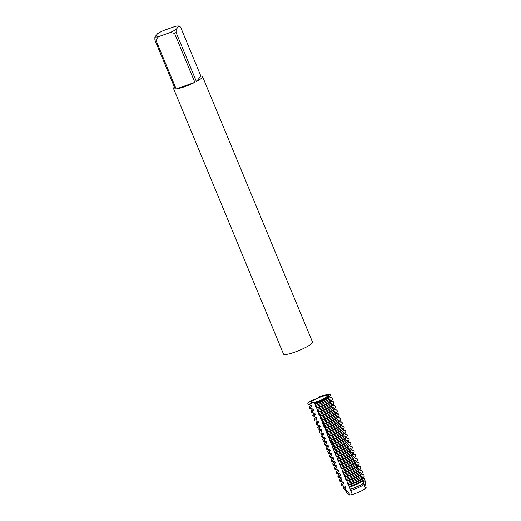 <?xml version="1.0" encoding="UTF-8"?>
<svg xmlns="http://www.w3.org/2000/svg" width="521" height="521" viewBox="0 0 521 521"><rect width="100%" height="100%" fill="white"/><g stroke="black" fill="none" stroke-linecap="round" stroke-linejoin="round"><path stroke-width="0.78" d="M178.892 26.05L180.572 27.079L200.878 76.099L196.404 81.53L176.098 32.51L176.085 29.456L178.892 26.05A13.455 2.24 157.5 0 0 175.29 26.356L163.555 30.511A13.455 2.24 157.5 0 0 157.687 33.565L154.88 36.971L154.893 40.019L175.199 89.045A15.695 2.618 157.5 0 1 173.539 88.577A15.695 2.618 157.5 0 1 173.903 87.58A15.695 2.618 157.5 0 1 174.385 87.072M200.878 76.099A15.695 2.618 157.5 0 1 202.539 76.567A15.695 2.618 157.5 0 1 202.174 77.564A15.695 2.618 157.5 0 1 196.404 81.53M202.539 76.567L312.522 342.089A15.695 2.618 157.5 0 1 312.157 343.085A15.695 2.618 157.5 0 1 296.82 351.395A15.695 2.618 157.5 0 1 283.522 354.104L173.539 88.577M176.15 88.961L155.851 39.941L158.488 36.665L170.217 32.51L174.548 33.318L194.854 82.338L176.15 88.961A15.695 2.618 157.5 0 0 194.854 82.338M176.085 29.456A13.455 2.24 157.5 0 1 170.217 32.51M158.488 36.665A13.455 2.24 157.5 0 1 154.88 36.971M176.098 32.51A15.695 2.618 157.5 0 1 174.548 33.318M155.851 39.941A15.695 2.618 157.5 0 1 154.893 40.019M327.142 396.338A8.85 1.478 157.5 0 1 318.494 401.02A8.85 1.478 157.5 0 1 310.998 402.544A8.85 1.478 157.5 0 1 311.2 401.984A8.85 1.478 157.5 0 1 319.848 397.302A8.85 1.478 157.5 0 1 327.351 395.771A8.85 1.478 157.5 0 1 327.142 396.338M363.86 482.928L363.345 480.701L362.525 480.303L362.03 479.112L362.766 478.05L362.277 476.858L360.845 476.253L360.35 475.061L361.086 473.999L360.597 472.808L359.164 472.195L358.669 471.004L359.405 469.942L358.917 468.75L357.484 468.138L356.989 466.953L357.732 465.885L357.237 464.699L355.804 464.087L355.309 462.895L356.051 461.834L355.556 460.642L354.124 460.03L353.629 458.845L354.371 457.777L353.876 456.591L352.443 455.979L351.955 454.787L352.691 453.726L352.196 452.534L350.763 451.922L350.275 450.73L351.011 449.669L350.516 448.483L349.09 447.871L348.595 446.679L349.33 445.618L348.842 444.426L347.409 443.814L346.914 442.622L347.65 441.561L347.162 440.369L345.729 439.763L345.234 438.571L345.977 437.51L345.482 436.318L344.049 435.706L343.554 434.514L344.296 433.452L343.801 432.261L342.369 431.648L341.874 430.463L342.616 429.402L342.121 428.21L340.688 427.598L340.2 426.406L340.936 425.344L340.441 424.153L339.008 423.54L338.52 422.355L339.256 421.287L338.761 420.102L337.328 419.49L336.84 418.298L337.575 417.236L337.08 416.045L335.654 415.432L335.159 414.247L335.895 413.179L335.407 411.994L333.974 411.382L333.479 410.19L334.215 409.128L333.727 407.936L332.294 407.324L331.799 406.133L332.541 405.071L332.046 403.886L330.614 403.274L330.119 402.082L330.861 401.02L330.366 399.828L328.933 399.216A10.648 1.778 157.5 0 1 317.966 404.563A10.648 1.778 157.5 0 1 315.557 405.351L316.071 407.8L316.742 408.217L317.751 411.85L318.422 412.274L318.937 414.716L320.102 416.325L320.617 418.773L321.783 420.382L322.297 422.824L323.456 424.433L323.977 426.881L325.137 428.49L327.826 436.181L328.497 436.598L329.506 440.232L330.177 440.649L330.692 443.097L331.857 444.706L332.372 447.155L333.538 448.757L334.052 451.206L335.218 452.814L335.732 455.263L336.892 456.871L337.413 459.314L338.572 460.922L339.581 464.556L340.252 464.979L341.262 468.613L341.932 469.03L342.942 472.671L343.613 473.088L344.127 475.53L345.293 477.138L345.807 479.587L346.973 481.196L347.487 483.644L348.647 485.246L350.223 489.186A11.045 1.843 -22.5 0 0 352.567 488.411A11.045 1.843 -22.5 0 0 363.86 482.928L365.423 488.464A9.586 1.596 157.5 0 1 352.281 494.494L350.164 494.95A9.586 1.596 157.5 0 1 348.419 494.794L345.703 491.082A10.674 1.778 157.5 0 1 345.644 490.906M328.933 399.216L328.438 398.024L329.181 396.963L328.933 396.37A3.81 0.638 157.5 0 1 327.299 396.494A3.81 0.638 157.5 0 1 330.49 394.482L330.731 395.074L329.624 396.592L330.119 397.777L331.923 397.94L332.411 399.132L331.304 400.642L331.799 401.834L333.596 401.997L334.091 403.189L332.984 404.7L333.479 405.885L335.277 406.048L335.771 407.24L334.664 408.751L335.159 409.942L336.957 410.105L337.452 411.297L336.345 412.808L336.84 413.993L338.637 414.162L339.132 415.348L338.025 416.859L338.513 418.05L340.317 418.213L340.812 419.405L339.705 420.916L340.193 422.108L341.997 422.27L342.486 423.456L341.379 424.967L341.874 426.158L343.678 426.321L344.166 427.513L343.059 429.024L343.554 430.216L345.358 430.379L345.846 431.564L344.739 433.075L345.234 434.267L347.032 434.429L347.527 435.621L346.419 437.132L346.914 438.324L348.712 438.487L349.207 439.678L348.1 441.189L348.595 442.375L350.392 442.537L350.887 443.729L349.78 445.24L350.268 446.432L352.072 446.595L352.567 447.786L351.46 449.297L351.949 450.483L353.752 450.645L354.247 451.837L353.14 453.348L353.629 454.54L355.433 454.703L355.921 455.895L354.814 457.405L355.309 458.591L357.113 458.76L357.601 459.945L356.494 461.456L356.989 462.648L358.787 462.811L359.282 464.003L358.174 465.513L358.669 466.705L360.467 466.868L360.962 468.053L359.855 469.564L360.35 470.756L362.147 470.919L362.642 472.111L361.535 473.622L362.03 474.813L363.827 474.976L364.322 476.161L363.215 477.679L363.704 478.864L364.785 478.949L366.1 487.643L365.306 488.118M330.366 399.828A12.244 2.038 157.5 0 1 317.966 405.82A12.244 2.038 157.5 0 1 315.583 406.608M328.438 398.024A10.648 1.778 157.5 0 1 317.471 403.378A10.648 1.778 157.5 0 1 315.062 404.159L315.557 405.351M350.164 494.95L344.726 488.151L345.443 487.239L344.954 486.047L343.131 485.885L342.636 484.693L343.762 483.188L343.274 481.997L341.45 481.827L340.962 480.636L342.089 479.131L341.594 477.939L339.77 477.77L339.282 476.585L340.408 475.074L339.913 473.889L338.09 473.719L337.601 472.527L338.728 471.023L338.233 469.831L336.416 469.662L335.921 468.477L337.048 466.966L336.553 465.781L334.736 465.611L334.241 464.419L335.368 462.915L334.873 461.723L333.056 461.554L332.561 460.369L333.687 458.858L333.199 457.672L331.376 457.503L330.881 456.311L332.007 454.807L331.519 453.615L329.695 453.446L329.2 452.254L330.334 450.75L329.839 449.558L328.015 449.395L327.527 448.203L328.653 446.699L328.158 445.507L326.335 445.338L325.846 444.146L326.973 442.642L326.478 441.45L324.661 441.28L324.166 440.095L325.293 438.591L324.798 437.399L322.981 437.23L322.486 436.038L323.613 434.534L323.118 433.342L321.301 433.172L320.806 431.987L321.932 430.476L321.437 429.291L319.62 429.122L319.126 427.93L320.252 426.425L319.764 425.234L317.94 425.064L317.445 423.879L318.572 422.368L318.084 421.183L316.26 421.014L315.772 419.822L316.898 418.317L316.403 417.126L314.58 416.956L314.091 415.765L315.218 414.26L314.723 413.068L312.9 412.906L312.411 411.714L313.538 410.209L313.043 409.018L311.226 408.848L310.731 407.656L311.858 406.152L311.363 404.96L309.546 404.797L309.298 404.198A3.81 0.638 157.5 0 1 314.463 402.687A3.81 0.638 157.5 0 1 314.15 403.15L314.391 403.742A12.244 2.038 -22.5 0 0 316.781 402.954A12.244 2.038 -22.5 0 0 329.181 396.963M314.391 403.742L315.062 404.159M316.071 407.8A12.244 2.038 -22.5 0 0 318.461 407.012A12.244 2.038 -22.5 0 0 330.861 401.02M330.119 402.082A10.648 1.778 157.5 0 1 319.152 407.429A10.648 1.778 157.5 0 1 316.742 408.217M309.298 404.198A12.244 2.038 157.5 0 1 307.865 403.847A12.244 2.038 157.5 0 1 308.145 403.065A12.244 2.038 157.5 0 1 312.887 399.841A3.81 0.638 157.5 0 0 316.768 398.552A3.81 0.638 157.5 0 0 319.288 396.911A12.244 2.038 157.5 0 1 330.483 394.475A12.244 2.038 157.5 0 1 330.49 394.482M330.614 403.274A10.648 1.778 157.5 0 1 319.647 408.62A10.648 1.778 157.5 0 1 317.237 409.408M332.046 403.886A12.244 2.038 157.5 0 1 319.647 409.871A12.244 2.038 157.5 0 1 317.263 410.665M317.751 411.85A12.244 2.038 -22.5 0 0 320.141 411.062A12.244 2.038 -22.5 0 0 332.541 405.071M331.799 406.133A10.648 1.778 157.5 0 1 320.832 411.486A10.648 1.778 157.5 0 1 318.422 412.274M332.294 407.324A10.648 1.778 157.5 0 1 321.327 412.671A10.648 1.778 157.5 0 1 318.917 413.459M333.727 407.936A12.244 2.038 157.5 0 1 321.327 413.928A12.244 2.038 157.5 0 1 318.937 414.716M319.432 415.908A12.244 2.038 -22.5 0 0 321.822 415.12A12.244 2.038 -22.5 0 0 334.215 409.128M333.479 410.19A10.648 1.778 157.5 0 1 322.512 415.537A10.648 1.778 157.5 0 1 320.102 416.325M333.974 411.382A10.648 1.778 157.5 0 1 323 416.728A10.648 1.778 157.5 0 1 320.591 417.516M335.407 411.994A12.244 2.038 157.5 0 1 323.007 417.985A12.244 2.038 157.5 0 1 320.617 418.773M321.112 419.959A12.244 2.038 -22.5 0 0 323.502 419.171A12.244 2.038 -22.5 0 0 335.895 413.179M335.159 414.247A10.648 1.778 157.5 0 1 324.192 419.594A10.648 1.778 157.5 0 1 321.783 420.382M335.654 415.432A10.648 1.778 157.5 0 1 324.681 420.786A10.648 1.778 157.5 0 1 322.271 421.567M337.08 416.045A12.244 2.038 157.5 0 1 324.687 422.036A12.244 2.038 157.5 0 1 322.297 422.824M322.792 424.016A12.244 2.038 -22.5 0 0 325.182 423.228A12.244 2.038 -22.5 0 0 337.575 417.236M336.84 418.298A10.648 1.778 157.5 0 1 325.872 423.645A10.648 1.778 157.5 0 1 323.456 424.433M337.328 419.49A10.648 1.778 157.5 0 1 326.361 424.836A10.648 1.778 157.5 0 1 323.951 425.624M338.761 420.102A12.244 2.038 157.5 0 1 326.367 426.093A12.244 2.038 157.5 0 1 323.977 426.881M324.472 428.073A12.244 2.038 -22.5 0 0 326.856 427.279A12.244 2.038 -22.5 0 0 339.256 421.287M338.52 422.355A10.648 1.778 157.5 0 1 327.546 427.702A10.648 1.778 157.5 0 1 325.137 428.49M339.008 423.54A10.648 1.778 157.5 0 1 328.041 428.894A10.648 1.778 157.5 0 1 325.632 429.675M340.441 424.153A12.244 2.038 157.5 0 1 328.048 430.144A12.244 2.038 157.5 0 1 325.658 430.932M326.153 432.124A12.244 2.038 -22.5 0 0 328.536 431.336A12.244 2.038 -22.5 0 0 340.936 425.344M340.2 426.406A10.648 1.778 157.5 0 1 329.226 431.759A10.648 1.778 157.5 0 1 326.817 432.541M340.688 427.598A10.648 1.778 157.5 0 1 329.721 432.944A10.648 1.778 157.5 0 1 327.312 433.733M342.121 428.21A12.244 2.038 157.5 0 1 329.728 434.201A12.244 2.038 157.5 0 1 327.338 434.989M327.826 436.181A12.244 2.038 -22.5 0 0 330.216 435.387A12.244 2.038 -22.5 0 0 342.616 429.402M341.874 430.463A10.648 1.778 157.5 0 1 330.907 435.81A10.648 1.778 157.5 0 1 328.497 436.598M342.369 431.648A10.648 1.778 157.5 0 1 331.402 437.002A10.648 1.778 157.5 0 1 328.992 437.79M343.801 432.261A12.244 2.038 157.5 0 1 331.402 438.252A12.244 2.038 157.5 0 1 329.018 439.04M329.506 440.232A12.244 2.038 -22.5 0 0 331.897 439.444A12.244 2.038 -22.5 0 0 344.296 433.452M343.554 434.514A10.648 1.778 157.5 0 1 332.587 439.867A10.648 1.778 157.5 0 1 330.177 440.649M344.049 435.706A10.648 1.778 157.5 0 1 333.082 441.053A10.648 1.778 157.5 0 1 330.672 441.841M345.482 436.318A12.244 2.038 157.5 0 1 333.082 442.309A12.244 2.038 157.5 0 1 330.692 443.097M331.187 444.289A12.244 2.038 -22.5 0 0 333.577 443.501A12.244 2.038 -22.5 0 0 345.977 437.51M345.234 438.571A10.648 1.778 157.5 0 1 334.267 443.918A10.648 1.778 157.5 0 1 331.857 444.706M345.729 439.763A10.648 1.778 157.5 0 1 334.762 445.11A10.648 1.778 157.5 0 1 332.346 445.898M347.162 440.369A12.244 2.038 157.5 0 1 334.762 446.36A12.244 2.038 157.5 0 1 332.372 447.155M332.867 448.34A12.244 2.038 -22.5 0 0 335.257 447.552A12.244 2.038 -22.5 0 0 347.65 441.561M346.914 442.622A10.648 1.778 157.5 0 1 335.947 447.975A10.648 1.778 157.5 0 1 333.538 448.757M347.409 443.814A10.648 1.778 157.5 0 1 336.436 449.161A10.648 1.778 157.5 0 1 334.026 449.949M348.842 444.426A12.244 2.038 157.5 0 1 336.442 450.418A12.244 2.038 157.5 0 1 334.052 451.206M334.547 452.397A12.244 2.038 -22.5 0 0 336.937 451.609A12.244 2.038 -22.5 0 0 349.33 445.618M348.595 446.679A10.648 1.778 157.5 0 1 337.628 452.026A10.648 1.778 157.5 0 1 335.218 452.814M349.09 447.871A10.648 1.778 157.5 0 1 338.116 453.218A10.648 1.778 157.5 0 1 335.706 454.006M350.516 448.483A12.244 2.038 157.5 0 1 338.122 454.468A12.244 2.038 157.5 0 1 335.732 455.263M336.227 456.448A12.244 2.038 -22.5 0 0 338.617 455.66A12.244 2.038 -22.5 0 0 351.011 449.669M350.275 450.73A10.648 1.778 157.5 0 1 339.301 456.083A10.648 1.778 157.5 0 1 336.892 456.871M350.763 451.922A10.648 1.778 157.5 0 1 339.796 457.275A10.648 1.778 157.5 0 1 337.387 458.057M352.196 452.534A12.244 2.038 157.5 0 1 339.803 458.526A12.244 2.038 157.5 0 1 337.413 459.314M337.908 460.505A12.244 2.038 -22.5 0 0 340.291 459.717A12.244 2.038 -22.5 0 0 352.691 453.726M351.955 454.787A10.648 1.778 157.5 0 1 340.981 460.134A10.648 1.778 157.5 0 1 338.572 460.922M352.443 455.979A10.648 1.778 157.5 0 1 341.476 461.326A10.648 1.778 157.5 0 1 339.067 462.114M353.876 456.591A12.244 2.038 157.5 0 1 341.483 462.583A12.244 2.038 157.5 0 1 339.093 463.371M339.581 464.556A12.244 2.038 -22.5 0 0 341.971 463.768A12.244 2.038 -22.5 0 0 354.371 457.777M353.629 458.845A10.648 1.778 157.5 0 1 342.662 464.191A10.648 1.778 157.5 0 1 340.252 464.979M354.124 460.03A10.648 1.778 157.5 0 1 343.157 465.383A10.648 1.778 157.5 0 1 340.747 466.165M355.556 460.642A12.244 2.038 157.5 0 1 343.157 466.634A12.244 2.038 157.5 0 1 340.773 467.422M341.262 468.613A12.244 2.038 -22.5 0 0 343.652 467.825A12.244 2.038 -22.5 0 0 356.051 461.834M355.309 462.895A10.648 1.778 157.5 0 1 344.342 468.242A10.648 1.778 157.5 0 1 341.932 469.03M355.804 464.087A10.648 1.778 157.5 0 1 344.837 469.434A10.648 1.778 157.5 0 1 342.427 470.222M357.237 464.699A12.244 2.038 157.5 0 1 344.837 470.691A12.244 2.038 157.5 0 1 342.453 471.479M342.942 472.671A12.244 2.038 -22.5 0 0 345.332 471.876A12.244 2.038 -22.5 0 0 357.732 465.885M356.989 466.953A10.648 1.778 157.5 0 1 346.022 472.3A10.648 1.778 157.5 0 1 343.613 473.088M357.484 468.138A10.648 1.778 157.5 0 1 346.517 473.491A10.648 1.778 157.5 0 1 344.107 474.273M358.917 468.75A12.244 2.038 157.5 0 1 346.517 474.742A12.244 2.038 157.5 0 1 344.127 475.53M344.622 476.722A12.244 2.038 -22.5 0 0 347.012 475.933A12.244 2.038 -22.5 0 0 359.405 469.942M358.669 471.004A10.648 1.778 157.5 0 1 347.702 476.357A10.648 1.778 157.5 0 1 345.293 477.138M359.164 472.195A10.648 1.778 157.5 0 1 348.191 477.542A10.648 1.778 157.5 0 1 345.781 478.33M360.597 472.808A12.244 2.038 157.5 0 1 348.197 478.799A12.244 2.038 157.5 0 1 345.807 479.587M346.302 480.779A12.244 2.038 -22.5 0 0 348.692 479.984A12.244 2.038 -22.5 0 0 361.086 473.999M360.35 475.061A10.648 1.778 157.5 0 1 349.383 480.408A10.648 1.778 157.5 0 1 346.973 481.196M360.845 476.253A10.648 1.778 157.5 0 1 349.871 481.599A10.648 1.778 157.5 0 1 347.461 482.387M362.277 476.858A12.244 2.038 157.5 0 1 349.878 482.85A12.244 2.038 157.5 0 1 347.487 483.644M347.982 484.83A12.244 2.038 -22.5 0 0 350.373 484.042A12.244 2.038 -22.5 0 0 362.766 478.05M362.03 479.112A10.648 1.778 157.5 0 1 351.063 484.465A10.648 1.778 157.5 0 1 348.647 485.246M362.525 480.303A10.648 1.778 157.5 0 1 351.551 485.65A10.648 1.778 157.5 0 1 349.142 486.438M363.345 480.701A11.612 1.934 157.5 0 1 351.558 486.406A11.612 1.934 157.5 0 1 349.233 487.174M350.223 489.186L352.281 494.494M363.71 483.169A10.648 1.778 157.5 0 1 352.737 488.516A10.648 1.778 157.5 0 1 350.327 489.304M350.828 490.508A10.674 1.778 157.5 0 0 353.231 489.727A10.674 1.778 157.5 0 0 364.218 484.367A10.648 1.778 157.5 0 1 353.231 489.707A10.648 1.778 157.5 0 1 350.822 490.495M345.703 491.082A10.674 1.778 157.5 0 0 347.103 491.316L347.123 491.296A10.648 1.778 157.5 0 1 345.683 490.997L345.293 490.053M365.449 483.156L366.12 487.467A9.586 1.596 157.5 0 1 366.1 487.643M363.586 478.545L364.094 478.604A11.612 1.934 157.5 0 1 364.785 478.949M344.726 488.151A11.612 1.934 157.5 0 1 343.372 487.884L344.785 489.818A11.045 1.843 -22.5 0 0 345.397 490.066A11.045 1.843 -22.5 0 0 346.146 490.066M343.372 487.884A11.612 1.934 157.5 0 1 343.586 487.096A11.612 1.934 157.5 0 1 343.6 487.076M345.443 487.239A10.648 1.778 157.5 0 1 344.01 486.946L343.619 486.002M344.954 486.047A10.648 1.778 157.5 0 1 344.147 486.054L342.421 485.872A12.244 2.038 -22.5 0 0 343.131 485.885M364.322 476.161A12.244 2.038 -22.5 0 0 364.316 476.155A12.244 2.038 -22.5 0 0 364.316 476.148L363.827 474.963A12.244 2.038 157.5 0 1 363.827 474.976M342.636 484.693A12.244 2.038 157.5 0 1 341.203 484.335L341.698 485.526A12.244 2.038 -22.5 0 0 342.421 485.872M361.906 474.494L363.098 474.618A12.244 2.038 157.5 0 1 363.827 474.963M341.203 484.335A12.244 2.038 157.5 0 1 341.47 483.579A12.244 2.038 157.5 0 1 341.489 483.56M343.762 483.188A10.648 1.778 157.5 0 1 342.33 482.889L341.939 481.945M343.274 481.997A10.648 1.778 157.5 0 1 342.466 482.003L340.741 481.821A12.244 2.038 -22.5 0 0 341.45 481.827M362.642 472.111A12.244 2.038 -22.5 0 0 362.636 472.104A12.244 2.038 -22.5 0 0 362.636 472.091L362.147 470.912A12.244 2.038 157.5 0 1 362.147 470.919A12.244 2.038 157.5 0 0 361.418 470.567L360.226 470.437M340.962 480.636A12.244 2.038 157.5 0 1 339.523 480.284L340.018 481.469A12.244 2.038 -22.5 0 0 340.741 481.821M339.523 480.284A12.244 2.038 157.5 0 1 339.79 479.522A12.244 2.038 157.5 0 1 339.809 479.502M342.089 479.131A10.648 1.778 157.5 0 1 340.649 478.838L340.259 477.894M341.594 477.939A10.648 1.778 157.5 0 1 340.786 477.946L339.06 477.764A12.244 2.038 -22.5 0 0 339.77 477.77M360.962 468.053A12.244 2.038 -22.5 0 0 360.955 468.047A12.244 2.038 -22.5 0 0 360.955 468.04L360.467 466.855A12.244 2.038 157.5 0 1 360.467 466.868M339.282 476.585A12.244 2.038 157.5 0 1 337.842 476.227L338.337 477.418A12.244 2.038 -22.5 0 0 339.06 477.764M358.546 466.386L359.737 466.51A12.244 2.038 157.5 0 1 360.467 466.855M337.842 476.227A12.244 2.038 157.5 0 1 338.109 475.471A12.244 2.038 157.5 0 1 338.129 475.452M340.408 475.074A10.648 1.778 157.5 0 1 338.969 474.781L338.578 473.836M339.913 473.889A10.648 1.778 157.5 0 1 339.106 473.895L337.387 473.713A12.244 2.038 -22.5 0 0 338.09 473.719M337.601 472.527A12.244 2.038 157.5 0 1 336.162 472.176L336.657 473.361A12.244 2.038 -22.5 0 0 337.387 473.713M356.865 462.329L358.064 462.453A12.244 2.038 157.5 0 1 358.787 462.804A12.244 2.038 157.5 0 1 358.787 462.811L359.282 463.99M336.162 472.176A12.244 2.038 157.5 0 1 336.436 471.414A12.244 2.038 157.5 0 1 336.449 471.394L337.185 470.483M338.728 471.023A10.648 1.778 157.5 0 1 337.289 470.723L336.898 469.779M338.233 469.831A10.648 1.778 157.5 0 1 337.426 469.838L335.706 469.655A12.244 2.038 -22.5 0 0 336.416 469.662M357.601 459.945A12.244 2.038 -22.5 0 0 357.601 459.939A12.244 2.038 -22.5 0 0 357.595 459.932L357.106 458.747A12.244 2.038 157.5 0 1 357.113 458.76M335.921 468.477A12.244 2.038 157.5 0 1 334.489 468.118L334.977 469.31A12.244 2.038 -22.5 0 0 335.706 469.655M355.185 458.272L356.384 458.402A12.244 2.038 157.5 0 1 357.106 458.747M334.489 468.118A12.244 2.038 157.5 0 1 334.756 467.363A12.244 2.038 157.5 0 1 334.769 467.337M337.048 466.966A10.648 1.778 157.5 0 1 335.609 466.673L335.218 465.728M336.553 465.781A10.648 1.778 157.5 0 1 335.745 465.787L334.026 465.598A12.244 2.038 -22.5 0 0 334.736 465.611M355.921 455.895A12.244 2.038 -22.5 0 0 355.921 455.882A12.244 2.038 -22.5 0 0 355.915 455.875L355.426 454.696A12.244 2.038 157.5 0 1 355.433 454.703A12.244 2.038 157.5 0 0 354.703 454.345L353.505 454.221M334.241 464.419A12.244 2.038 157.5 0 1 332.808 464.061L333.297 465.253A12.244 2.038 -22.5 0 0 334.026 465.598M332.808 464.061A12.244 2.038 157.5 0 1 333.075 463.306A12.244 2.038 157.5 0 1 333.088 463.286L333.831 462.374M335.368 462.915A10.648 1.778 157.5 0 1 333.928 462.615L333.538 461.671M334.873 461.723A10.648 1.778 157.5 0 1 334.072 461.73L332.346 461.547A12.244 2.038 -22.5 0 0 333.056 461.554M354.247 451.837A12.244 2.038 -22.5 0 0 354.241 451.831A12.244 2.038 -22.5 0 0 354.234 451.824L353.746 450.639A12.244 2.038 157.5 0 1 353.752 450.645A12.244 2.038 157.5 0 0 353.023 450.294L351.831 450.164M332.561 460.369A12.244 2.038 157.5 0 1 331.128 460.01L331.623 461.202A12.244 2.038 -22.5 0 0 332.346 461.547M331.128 460.01A12.244 2.038 157.5 0 1 331.395 459.248A12.244 2.038 157.5 0 1 331.408 459.229M333.687 458.858A10.648 1.778 157.5 0 1 332.248 458.565L331.857 457.62M333.199 457.672A10.648 1.778 157.5 0 1 332.391 457.672L330.666 457.49A12.244 2.038 -22.5 0 0 331.376 457.503M352.567 447.786A12.244 2.038 -22.5 0 0 352.561 447.773A12.244 2.038 -22.5 0 0 352.561 447.767L352.066 446.588A12.244 2.038 157.5 0 1 352.072 446.595A12.244 2.038 157.5 0 0 351.343 446.237L350.151 446.113M330.881 456.311A12.244 2.038 157.5 0 1 329.448 455.953L329.943 457.145A12.244 2.038 -22.5 0 0 330.666 457.49M329.448 455.953A12.244 2.038 157.5 0 1 329.715 455.198A12.244 2.038 157.5 0 1 329.734 455.178L330.47 454.26M332.007 454.807A10.648 1.778 157.5 0 1 330.575 454.507L330.184 453.563M331.519 453.615A10.648 1.778 157.5 0 1 330.711 453.622L328.985 453.439A12.244 2.038 -22.5 0 0 329.695 453.446M348.471 442.055L349.663 442.186A12.244 2.038 157.5 0 1 350.392 442.531L350.88 443.723A12.244 2.038 -22.5 0 0 350.88 443.723A12.244 2.038 -22.5 0 0 350.88 443.71M329.2 452.254A12.244 2.038 157.5 0 1 327.768 451.902L328.263 453.088A12.244 2.038 -22.5 0 0 328.985 453.439M327.768 451.902A12.244 2.038 157.5 0 1 328.035 451.14A12.244 2.038 157.5 0 1 328.054 451.121M330.334 450.75A10.648 1.778 157.5 0 1 328.894 450.457L328.504 449.512M329.839 449.558A10.648 1.778 157.5 0 1 329.031 449.564L327.305 449.382A12.244 2.038 -22.5 0 0 328.015 449.395M349.207 439.678A12.244 2.038 -22.5 0 0 349.2 439.665A12.244 2.038 -22.5 0 0 349.2 439.659L348.712 438.474A12.244 2.038 157.5 0 1 348.712 438.487A12.244 2.038 157.5 0 0 347.982 438.128L346.791 438.005M327.527 448.203A12.244 2.038 157.5 0 1 326.087 447.845L326.582 449.037A12.244 2.038 -22.5 0 0 327.305 449.382M326.087 447.845A12.244 2.038 157.5 0 1 326.354 447.09A12.244 2.038 157.5 0 1 326.374 447.07M328.653 446.699A10.648 1.778 157.5 0 1 327.214 446.399L326.823 445.455M328.158 445.507A10.648 1.778 157.5 0 1 327.351 445.514L325.625 445.331A12.244 2.038 -22.5 0 0 326.335 445.338M345.11 433.947L346.309 434.078A12.244 2.038 157.5 0 1 347.032 434.423L347.527 435.615A12.244 2.038 -22.5 0 0 347.527 435.615A12.244 2.038 -22.5 0 0 347.52 435.602M325.846 444.146A12.244 2.038 157.5 0 1 324.407 443.794L324.902 444.98A12.244 2.038 -22.5 0 0 325.625 445.331M324.407 443.794A12.244 2.038 157.5 0 1 324.674 443.032A12.244 2.038 157.5 0 1 324.694 443.013M326.973 442.642A10.648 1.778 157.5 0 1 325.534 442.349L325.143 441.404M326.478 441.45A10.648 1.778 157.5 0 1 325.671 441.456L323.951 441.274A12.244 2.038 -22.5 0 0 324.661 441.28M345.846 431.564A12.244 2.038 -22.5 0 0 345.846 431.557A12.244 2.038 -22.5 0 0 345.84 431.551L345.351 430.366A12.244 2.038 157.5 0 1 345.358 430.379A12.244 2.038 157.5 0 0 344.628 430.02L343.43 429.897M324.166 440.095A12.244 2.038 157.5 0 1 322.733 439.737L323.222 440.929A12.244 2.038 -22.5 0 0 323.951 441.274M322.733 439.737A12.244 2.038 157.5 0 1 323 438.982A12.244 2.038 157.5 0 1 323.013 438.962M325.293 438.591A10.648 1.778 157.5 0 1 323.854 438.291L323.463 437.347M324.798 437.399A10.648 1.778 157.5 0 1 323.99 437.406L322.271 437.223A12.244 2.038 -22.5 0 0 322.981 437.23M341.75 425.839L342.948 425.97A12.244 2.038 157.5 0 1 343.671 426.315L344.166 427.507A12.244 2.038 -22.5 0 0 344.166 427.507A12.244 2.038 -22.5 0 0 344.16 427.494M322.486 436.038A12.244 2.038 157.5 0 1 321.053 435.686L321.542 436.872A12.244 2.038 -22.5 0 0 322.271 437.223M321.053 435.686A12.244 2.038 157.5 0 1 321.32 434.924A12.244 2.038 157.5 0 1 321.333 434.905M323.613 434.534A10.648 1.778 157.5 0 1 322.173 434.234L321.783 433.29M323.118 433.342A10.648 1.778 157.5 0 1 322.31 433.348L320.591 433.166A12.244 2.038 -22.5 0 0 321.301 433.172M342.486 423.456A12.244 2.038 -22.5 0 0 342.486 423.449A12.244 2.038 -22.5 0 0 342.479 423.443L341.991 422.257A12.244 2.038 157.5 0 1 341.997 422.27A12.244 2.038 157.5 0 0 341.268 421.912L340.076 421.789M320.806 431.987A12.244 2.038 157.5 0 1 319.373 431.629L319.861 432.821A12.244 2.038 -22.5 0 0 320.591 433.166M319.373 431.629A12.244 2.038 157.5 0 1 319.64 430.874A12.244 2.038 157.5 0 1 319.653 430.854M321.932 430.476A10.648 1.778 157.5 0 1 320.493 430.183L320.102 429.239M321.437 429.291A10.648 1.778 157.5 0 1 320.636 429.297L318.911 429.109A12.244 2.038 -22.5 0 0 319.62 429.122M338.396 417.731L339.588 417.855A12.244 2.038 157.5 0 1 340.311 418.207L340.806 419.392A12.244 2.038 -22.5 0 0 340.806 419.392A12.244 2.038 -22.5 0 0 340.799 419.385M319.126 427.93A12.244 2.038 157.5 0 1 317.693 427.572L318.188 428.763A12.244 2.038 -22.5 0 0 318.911 429.109M317.693 427.572A12.244 2.038 157.5 0 1 317.96 426.816A12.244 2.038 157.5 0 1 317.979 426.797M320.252 426.425A10.648 1.778 157.5 0 1 318.819 426.126L318.422 425.182M319.764 425.234A10.648 1.778 157.5 0 1 318.956 425.24L317.23 425.058A12.244 2.038 -22.5 0 0 317.94 425.064M339.132 415.348A12.244 2.038 -22.5 0 0 339.125 415.341A12.244 2.038 -22.5 0 0 339.125 415.335L338.637 414.149A12.244 2.038 157.5 0 1 338.637 414.162A12.244 2.038 157.5 0 0 337.908 413.804L336.716 413.674M317.445 423.879A12.244 2.038 157.5 0 1 316.013 423.521L316.507 424.713A12.244 2.038 -22.5 0 0 317.23 425.058M316.013 423.521A12.244 2.038 157.5 0 1 316.28 422.765A12.244 2.038 157.5 0 1 316.299 422.739M318.572 422.368A10.648 1.778 157.5 0 1 317.139 422.075L316.748 421.131M318.084 421.183A10.648 1.778 157.5 0 1 317.276 421.183L315.55 421.001A12.244 2.038 -22.5 0 0 316.26 421.014M335.036 409.623L336.227 409.747A12.244 2.038 157.5 0 1 336.957 410.099L337.445 411.284A12.244 2.038 -22.5 0 0 337.445 411.284A12.244 2.038 -22.5 0 0 337.445 411.277M315.772 419.822A12.244 2.038 157.5 0 1 314.332 419.464L314.827 420.655A12.244 2.038 -22.5 0 0 315.55 421.001M314.332 419.464A12.244 2.038 157.5 0 1 314.599 418.708A12.244 2.038 157.5 0 1 314.619 418.689M316.898 418.317A10.648 1.778 157.5 0 1 315.459 418.018L315.068 417.074M316.403 417.126A10.648 1.778 157.5 0 1 315.596 417.132L313.87 416.95A12.244 2.038 -22.5 0 0 314.58 416.956M335.771 407.24A12.244 2.038 -22.5 0 0 335.765 407.233A12.244 2.038 -22.5 0 0 335.765 407.22L335.277 406.041A12.244 2.038 157.5 0 1 335.277 406.048A12.244 2.038 157.5 0 0 334.547 405.696L333.355 405.566M314.091 415.765A12.244 2.038 157.5 0 1 312.652 415.413L313.147 416.605A12.244 2.038 -22.5 0 0 313.87 416.95M312.652 415.413A12.244 2.038 157.5 0 1 312.919 414.651A12.244 2.038 157.5 0 1 312.939 414.631M315.218 414.26A10.648 1.778 157.5 0 1 313.779 413.967L313.388 413.023M314.723 413.068A10.648 1.778 157.5 0 1 313.916 413.075L312.19 412.892A12.244 2.038 -22.5 0 0 312.9 412.906M331.675 401.515L332.873 401.639A12.244 2.038 157.5 0 1 333.596 401.991L334.091 403.176A12.244 2.038 -22.5 0 0 334.091 403.176A12.244 2.038 -22.5 0 0 334.085 403.169M312.411 411.714A12.244 2.038 157.5 0 1 310.972 411.356L311.467 412.547A12.244 2.038 -22.5 0 0 312.19 412.892M310.972 411.356A12.244 2.038 157.5 0 1 311.245 410.6A12.244 2.038 157.5 0 1 311.258 410.581M328.933 396.37A12.244 2.038 157.5 0 1 314.15 403.15M313.538 410.209A10.648 1.778 157.5 0 1 312.099 409.91L311.708 408.965M313.043 409.018A10.648 1.778 157.5 0 1 312.235 409.024L310.516 408.842A12.244 2.038 -22.5 0 0 311.226 408.848M330.483 394.475L330.731 395.068A12.244 2.038 -22.5 0 0 330.731 395.068A12.244 2.038 -22.5 0 0 330.724 395.061M307.865 403.847L308.106 404.439A12.244 2.038 -22.5 0 0 308.836 404.784A12.244 2.038 -22.5 0 0 309.546 404.797M332.411 399.132A12.244 2.038 -22.5 0 0 332.411 399.125A12.244 2.038 -22.5 0 0 332.405 399.112L331.916 397.933A12.244 2.038 157.5 0 1 331.923 397.94A12.244 2.038 157.5 0 0 331.193 397.588L329.995 397.458M310.731 407.656A12.244 2.038 157.5 0 1 309.298 407.305L309.787 408.49A12.244 2.038 -22.5 0 0 310.516 408.842M311.363 404.96A10.648 1.778 157.5 0 1 310.555 404.967L308.836 404.784M309.298 407.305A12.244 2.038 157.5 0 1 309.565 406.543A12.244 2.038 157.5 0 1 309.578 406.523M311.858 406.152A10.648 1.778 157.5 0 1 310.418 405.859L310.028 404.915M346.634 490.105A10.648 1.778 157.5 0 1 345.827 490.111L345.397 490.066M365.364 482.85L364.902 481.723M343.906 486.699L343.586 487.096M363.684 478.792L363.222 477.666M342.225 482.641L341.47 483.579M362.004 474.735L361.541 473.615M340.545 478.591L339.79 479.522M360.33 470.684L359.861 469.558M338.865 474.533L338.109 475.471M358.65 466.627L358.181 465.5M356.97 462.576L356.501 461.45M335.511 466.425L334.756 467.363M355.289 458.519L354.821 457.392M353.609 454.468L353.147 453.342M332.151 458.317L331.395 459.248M351.929 450.411L351.467 449.284M350.249 446.36L349.786 445.234M328.79 450.209L328.035 451.14M348.575 442.303L348.106 441.176M327.11 446.152L326.354 447.09M346.895 438.246L346.426 437.126M325.43 442.101L324.674 443.032M345.215 434.195L344.746 433.068M323.749 438.044L323 438.982M343.534 430.138L343.065 429.011M322.076 433.993L321.32 434.924M341.854 426.087L341.385 424.96M320.395 429.936L319.64 430.874M340.174 422.03L339.712 420.903M318.715 425.885L317.96 426.816M338.494 417.979L338.031 416.852M317.035 421.828L316.28 422.765M336.813 413.921L336.351 412.795M315.355 417.777L314.599 418.708M335.14 409.871L334.671 408.744M313.675 413.72L312.919 414.651M333.46 405.813L332.991 404.687M311.994 409.662L311.245 410.6M331.779 401.763L331.31 400.636M330.099 397.705L329.63 396.579M310.321 405.612L309.565 406.543"/></g></svg>
